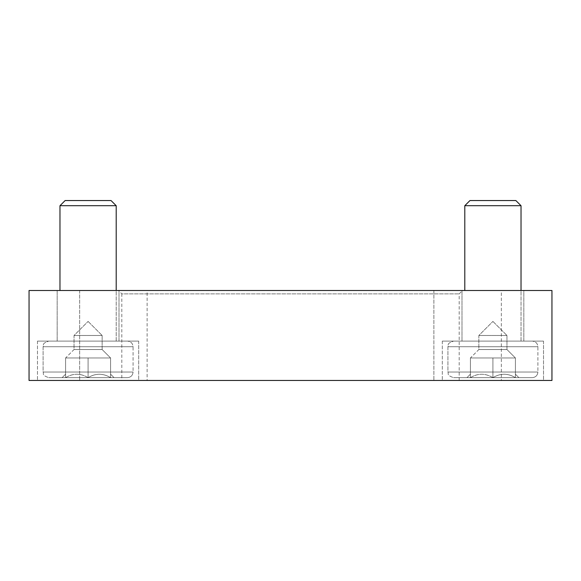 <?xml version="1.0" encoding="UTF-8"?>
<svg xmlns="http://www.w3.org/2000/svg" width="581" height="581" viewBox="0 0 581 581"><rect width="100%" height="100%" fill="white"/><g stroke="black" fill="none" stroke-linecap="round" stroke-linejoin="round"><path stroke-width="0.44" stroke-dasharray="2.9 2.18" d="M29.05 290.5L29.05 380.461L551.95 380.461L551.95 290.5L29.05 290.5M501.345 290.5L433.876 290.5L501.345 290.5L501.345 380.461L433.876 380.461L501.345 380.461L433.876 380.461L501.345 380.461L501.345 290.5L433.876 290.5L501.345 290.5M147.124 290.5L79.655 290.5L147.124 290.5L147.124 380.461L79.655 380.461L147.124 380.461L79.655 380.461L147.124 380.461L147.124 290.5L79.655 290.5L147.124 290.5M118.451 290.5L462.549 290.5L118.451 290.5L121.821 293.877L459.179 293.877L121.821 293.877L121.821 380.461L459.179 380.461L121.821 380.461M119.011 290.5L57.163 290.5L119.011 290.5L57.163 290.5L119.011 290.5L119.011 341.105L57.163 341.105L119.011 341.105L57.163 341.105L119.011 341.105L119.011 290.5M523.837 290.5L461.989 290.5L523.837 290.5L461.989 290.5L523.837 290.5L523.837 341.105L461.989 341.105L523.837 341.105L461.989 341.105L523.837 341.105L523.837 290.5M138.692 380.461L37.482 380.461L138.692 380.461L37.482 380.461L138.692 380.461L138.692 341.105L37.482 341.105L138.692 341.105L37.482 341.105L138.692 341.105L138.692 380.461M543.518 380.461L442.308 380.461L543.518 380.461L442.308 380.461L543.518 380.461L543.518 341.105L442.308 341.105L543.518 341.105L442.308 341.105L543.518 341.105L543.518 380.461M492.913 377.65L515.405 377.65C507.976 373.118 500.473 373.118 492.913 377.65C485.484 373.118 477.989 373.118 470.421 377.65L492.913 377.65C500.343 373.118 507.838 373.118 515.405 377.65C515.405 373.125 515.405 373.125 515.405 377.65C515.405 373.125 515.405 373.125 515.405 377.65L470.421 377.65C470.421 373.125 470.421 373.125 470.421 377.65C470.421 373.125 470.421 373.125 470.421 377.65C477.851 373.118 485.346 373.118 492.913 377.65L515.405 377.65C507.976 373.118 500.473 373.118 492.913 377.65C485.484 373.118 477.989 373.118 470.421 377.65L492.913 377.65C500.343 373.118 507.838 373.118 515.405 377.65C515.405 373.125 515.405 373.125 515.405 377.65C515.405 373.125 515.405 373.125 515.405 377.65L470.421 377.65C470.421 373.125 470.421 373.125 470.421 377.65C470.421 373.125 470.421 373.125 470.421 377.65C477.851 373.118 485.346 373.118 492.913 377.65L492.913 357.969L515.405 357.969L481.671 357.969L492.913 357.969L492.913 377.65L492.913 357.969L504.155 357.969L481.671 357.969L515.405 357.969L515.405 377.65L515.405 357.969L470.421 357.969L492.913 357.969L492.913 377.65M532.269 377.65L453.558 377.65L532.269 377.65C535.689 377.316 537.563 375.442 537.897 372.029L537.897 346.726C537.563 343.313 535.689 341.439 532.269 341.105L453.558 341.105L532.269 341.105C535.689 341.439 537.563 343.313 537.897 346.726L447.929 346.726L537.897 346.726L447.929 346.726L537.897 346.726L537.897 372.029L447.929 372.029L537.897 372.029C537.563 375.442 535.689 377.316 532.269 377.65L453.558 377.65L532.269 377.65M521.026 205.71L464.8 205.71L469.971 200.539L515.855 200.539L469.971 200.539L515.855 200.539L521.026 205.71L464.8 205.71L521.026 205.71L521.026 341.105L464.8 341.105L521.026 341.105L464.8 341.105L521.026 341.105L521.026 290.5M470.421 357.969L470.421 377.65L470.421 357.969L504.155 357.969L470.421 357.969L481.671 357.969L470.421 357.969L470.421 377.65L470.421 357.969L478.853 349.537L506.966 349.537L478.853 349.537L506.966 349.537L506.966 335.484L478.853 335.484L506.966 335.484L478.853 335.484L506.966 335.484L506.966 349.537L515.405 357.969L515.405 377.65L515.405 357.969L506.966 349.537L478.853 349.537L478.853 335.484L492.913 321.424L478.853 335.484L478.853 349.537L470.421 357.969M88.087 377.65L110.579 377.65C103.149 373.118 95.654 373.118 88.087 377.65C80.657 373.118 73.162 373.118 65.595 377.65L88.087 377.65C95.516 373.118 103.011 373.118 110.579 377.65C110.579 373.125 110.579 373.125 110.579 377.65C110.579 373.125 110.579 373.125 110.579 377.65L65.595 377.65C65.595 373.125 65.595 373.125 65.595 377.65C65.595 373.125 65.595 373.125 65.595 377.65C73.024 373.118 80.527 373.118 88.087 377.65L110.579 377.65C103.149 373.118 95.654 373.118 88.087 377.65C80.657 373.118 73.162 373.118 65.595 377.65L88.087 377.65C95.516 373.118 103.011 373.118 110.579 377.65C110.579 373.125 110.579 373.125 110.579 377.65C110.579 373.125 110.579 373.125 110.579 377.65L65.595 377.65C65.595 373.125 65.595 373.125 65.595 377.65C65.595 373.125 65.595 373.125 65.595 377.65C73.024 373.118 80.527 373.118 88.087 377.65L88.087 357.969L110.579 357.969L76.845 357.969L88.087 357.969L88.087 377.65L88.087 357.969L99.329 357.969L76.845 357.969L110.579 357.969L110.579 377.65L110.579 357.969L65.595 357.969L88.087 357.969L88.087 377.65M127.442 377.65L48.731 377.65L127.442 377.65C130.863 377.316 132.737 375.442 133.071 372.029L133.071 346.726C132.737 343.313 130.863 341.439 127.442 341.105L48.731 341.105L127.442 341.105C130.863 341.439 132.737 343.313 133.071 346.726L43.103 346.726L133.071 346.726L43.103 346.726L133.071 346.726L133.071 372.029L43.103 372.029L133.071 372.029C132.737 375.442 130.863 377.316 127.442 377.65L48.731 377.65L127.442 377.65M116.2 205.71L59.974 205.71L65.145 200.539L111.029 200.539L65.145 200.539L111.029 200.539L116.2 205.71L59.974 205.71L116.2 205.71L116.2 341.105L59.974 341.105L116.2 341.105L59.974 341.105L116.2 341.105L116.2 290.5M65.595 357.969L65.595 377.65L65.595 357.969L99.329 357.969L65.595 357.969L76.845 357.969L65.595 357.969L65.595 377.65L65.595 357.969L74.034 349.537L102.147 349.537L74.034 349.537L102.147 349.537L102.147 335.484L74.034 335.484L102.147 335.484L74.034 335.484L102.147 335.484L102.147 349.537L110.579 357.969L110.579 377.65L110.579 357.969L102.147 349.537L74.034 349.537L74.034 335.484L88.087 321.424L74.034 335.484L74.034 349.537L65.595 357.969M433.876 290.5L433.876 380.461L433.876 290.5M79.655 290.5L79.655 380.461L79.655 290.5M461.989 290.5L461.989 341.105L461.989 290.5M442.308 341.105L442.308 380.461L442.308 341.105M57.163 290.5L57.163 341.105L57.163 290.5M37.482 341.105L37.482 380.461L37.482 341.105M459.179 380.461L459.179 293.877L462.549 290.5M515.405 374.171L518.884 377.65L515.405 374.171M470.421 374.171L466.942 377.65L470.421 374.171M447.929 372.029C449.011 373.692 445.867 374.977 453.558 377.65C445.867 374.977 449.011 373.692 447.929 372.029L447.929 346.726C449.011 345.063 445.867 343.778 453.558 341.105C445.867 343.778 449.011 345.063 447.929 346.726L447.929 372.029M464.8 205.71L464.8 290.5M492.913 321.424L506.966 335.484L492.913 321.424M110.579 374.171L114.058 377.65L110.579 374.171M65.595 374.171L62.116 377.65L65.595 374.171M43.103 372.029C44.185 373.692 41.04 374.977 48.731 377.65C41.04 374.977 44.185 373.692 43.103 372.029L43.103 346.726C44.185 345.063 41.04 343.778 48.731 341.105C41.04 343.778 44.185 345.063 43.103 346.726L43.103 372.029M59.974 205.71L59.974 290.5M88.087 321.424L102.147 335.484L88.087 321.424"/><path stroke-width="0.87" d="M29.05 290.5L29.05 380.461L551.95 380.461L551.95 290.5L29.05 290.5M464.8 290.5L464.8 205.71L521.026 205.71L521.026 290.5M464.8 205.71L469.971 200.539L515.855 200.539L521.026 205.71M59.974 290.5L59.974 205.71L116.2 205.71L116.2 290.5M59.974 205.71L65.145 200.539L111.029 200.539L116.2 205.71"/></g></svg>
